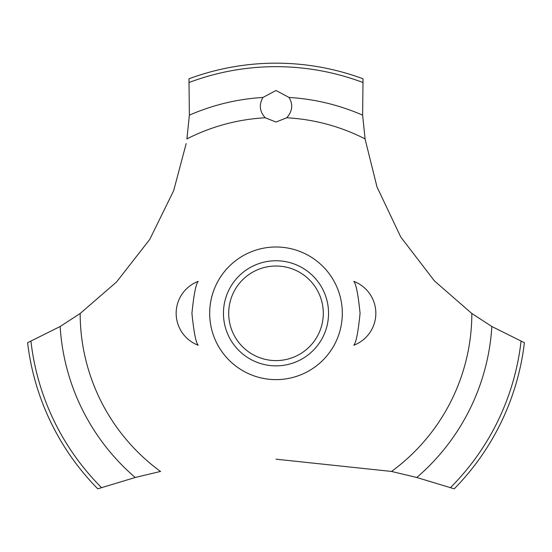 <?xml version="1.0" encoding="UTF-8"?>
<svg xmlns="http://www.w3.org/2000/svg" width="552" height="552" viewBox="0 0 552 552"><rect width="100%" height="100%" fill="white"/><g stroke="black" fill="none" stroke-linecap="round" stroke-linejoin="round"><path stroke-width="0.83" d="M191.923 313.308C193.842 332.242 195.939 342.889 198.23 345.255C195.939 342.889 193.842 332.242 191.923 313.308C193.842 332.242 195.939 342.889 198.23 345.255C195.939 342.889 193.842 332.242 191.923 313.308C193.842 294.382 195.939 283.728 198.23 281.361C195.939 283.728 193.842 294.382 191.923 313.308M360.077 313.308C358.158 332.242 356.061 342.889 353.77 345.255C356.061 342.889 358.158 332.242 360.077 313.308C358.158 294.382 356.061 283.728 353.77 281.361C356.061 283.728 358.158 294.382 360.077 313.308C358.158 294.382 356.061 283.728 353.77 281.361C356.061 283.728 358.158 294.382 360.077 313.308M80.275 313.419L60.147 326.515L27.6 342.716A250.132 250.132 0 0 0 97.78 488.824L135.233 477.487L160.618 471.415M342.316 313.308A66.316 66.316 0 0 1 276 379.624A66.316 66.316 0 0 1 209.684 313.308A66.316 66.316 0 0 1 276 246.992A66.316 66.316 0 0 1 342.316 313.308A66.316 66.316 0 0 0 242.845 255.88A66.316 66.316 0 0 0 242.845 370.737A66.316 66.316 0 0 0 342.316 313.308M186.169 143.61L173.659 190.681L149.764 239.395L116.596 281.934L80.164 313.501A195.836 195.836 0 0 0 160.473 471.442M276 459.188L391.527 471.442A195.836 195.836 0 0 0 471.836 313.501L434.472 280.968L400.766 237.022L377.009 186.983L365.141 139.27M365.086 138.904A195.836 195.836 0 0 0 286.778 117.769L276 122.033L265.222 117.769A195.836 195.836 0 0 0 186.914 138.904M265.333 117.873C259.612 111.594 258.812 104.783 262.931 97.449L276 90.5L289.062 97.449C293.25 104.514 292.45 111.325 286.667 117.873M365.107 139.042L362.623 115.154L363.037 78.805A250.132 250.132 0 0 0 188.963 78.805L189.377 115.154L186.893 139.042M391.382 471.415L416.767 477.487L454.22 488.824A250.132 250.132 0 0 0 524.4 342.716L491.853 326.515L471.725 313.419M223.45 313.308A52.55 52.55 0 0 1 276 260.758A52.55 52.55 0 0 1 328.55 313.308A52.55 52.55 0 0 1 276 365.859A52.55 52.55 0 0 1 223.45 313.308M228.707 313.308A47.293 47.293 0 0 0 276 360.601A47.293 47.293 0 0 0 323.293 313.308A47.293 47.293 0 0 0 276 266.016A47.293 47.293 0 0 0 228.707 313.308M289.069 97.449A216.26 216.26 0 0 1 362.623 115.154M189.232 82.434A246.64 246.64 0 0 1 362.767 82.434M189.377 115.154A216.26 216.26 0 0 1 262.931 97.449M521.047 341.302A246.64 246.64 0 0 1 450.529 487.575M491.853 326.515A216.26 216.26 0 0 1 416.767 477.487M135.233 477.487A216.26 216.26 0 0 1 60.147 326.515M101.471 487.575A246.64 246.64 0 0 1 30.953 341.302M198.23 281.361A34.155 34.155 0 0 0 198.23 345.255M353.77 345.255A34.155 34.155 0 0 0 353.77 281.361"/></g></svg>
